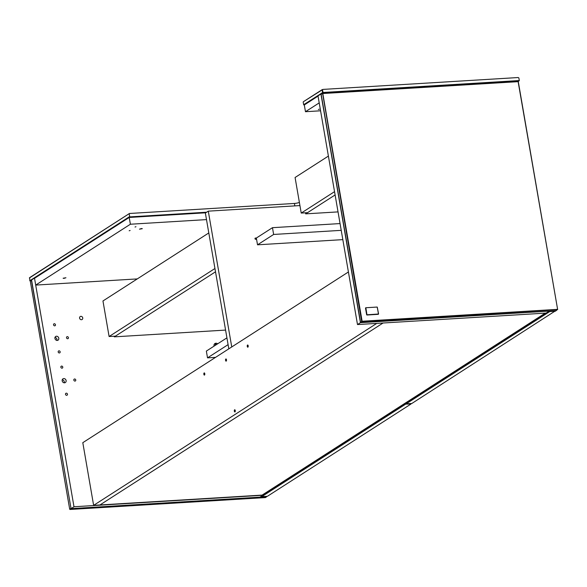 <?xml version="1.0" encoding="UTF-8"?>
<svg xmlns="http://www.w3.org/2000/svg" width="587" height="587" viewBox="0 0 587 587"><rect width="100%" height="100%" fill="white"/><g stroke="black" fill="none" stroke-linecap="round" stroke-linejoin="round"><path stroke-width="0.88" d="M63.778 378.578A2.201 1.915 -122.7 0 1 65.333 382.548A2.201 1.915 -122.7 0 1 62.956 378.842A2.201 1.915 -122.7 0 1 63.778 378.578M62.251 379.767A2.201 1.915 -122.7 0 1 64.203 382.805M66.302 393.187A1.101 0.954 -122.7 0 1 67.079 395.176A1.101 0.954 -122.7 0 1 65.891 393.319A1.101 0.954 -122.7 0 1 66.302 393.187M74.586 378.989A1.101 0.954 -122.7 0 1 75.363 380.978A1.101 0.954 -122.7 0 1 74.175 379.129A1.101 0.954 -122.7 0 1 74.586 378.989M61.62 366.09A1.101 0.954 -122.7 0 1 62.398 368.071A1.101 0.954 -122.7 0 1 61.209 366.222A1.101 0.954 -122.7 0 1 61.62 366.09M82.745 317.934A1.761 1.534 -122.7 0 1 79.883 318.858A1.761 1.534 -122.7 0 1 80.221 316.547A1.761 1.534 -122.7 0 1 82.745 317.934M56.462 336.234A2.201 1.915 -122.7 0 1 58.018 340.203A2.201 1.915 -122.7 0 1 55.64 336.505A2.201 1.915 -122.7 0 1 56.462 336.234M54.936 337.422A2.201 1.915 -122.7 0 1 56.895 340.467M58.986 350.843A1.101 0.954 -122.7 0 1 59.764 352.831A1.101 0.954 -122.7 0 1 58.575 350.975A1.101 0.954 -122.7 0 1 58.986 350.843M67.27 336.652A1.101 0.954 -122.7 0 1 68.048 338.633A1.101 0.954 -122.7 0 1 66.859 336.784A1.101 0.954 -122.7 0 1 67.27 336.652M54.305 323.745A1.101 0.954 -122.7 0 1 55.083 325.726A1.101 0.954 -122.7 0 1 53.894 323.877A1.101 0.954 -122.7 0 1 54.305 323.745M216.559 344.518A2.642 2.297 57.3 0 0 214.446 343.989M215.407 345.259L215.18 343.938M214.05 346.132A2.642 2.297 -122.7 0 1 217.66 343.813M262.763 494.687L262.866 495.267L73.991 506.757L34.494 278.091L34.897 278.069M34.494 278.091L31.559 279.977L71.056 508.636L73.991 506.757M262.866 495.267L259.938 497.152L71.056 508.636M34.809 278.077L130.043 216.874L129.668 216.559L29.82 280.725L30.253 281.004L31.588 280.146L30.304 281.166L31.61 280.256M31.471 280.41L71.027 508.467M70.851 508.393L69.794 509.355L71.181 508.628M71.225 508.716L266.557 496.837L266.645 496.404L260.525 496.771M69.684 509.149L30.304 281.166M266.557 496.837L265.383 497.585L70.051 509.465M322.285 89.569L303.45 101.668L322.938 89.407L322.094 89.884L322.557 92.592L303.662 104.735L304.323 105.044M323.063 92.907L323.019 92.482L322.557 92.592L322.872 92.951L518.923 80.999L519.135 80.558L323.019 92.482L322.549 89.774M303.193 102.028L303.662 104.735M29.35 278.011L129.456 213.485L29.666 277.614L29.82 280.725M322.938 89.407L518.167 77.535L518.842 77.917L519.304 80.632L518.842 77.917M518.167 77.535L518.673 77.844M129.668 216.559L129.199 213.844M519.304 80.632L518.204 81.534M304.037 105.058L318.029 96.063M321.25 93.993L322.872 92.951M206.631 212.215L130.043 216.874M129.456 213.485L294.41 203.454A4.41 0.954 170.2 0 0 299.385 202.427M141.496 228.541L142.311 228.681L139.493 229.165L141.496 228.541M63.939 278.385L63.125 278.245L65.942 277.754L63.939 278.385M135.957 226.714L135.032 227.008L135.957 226.714M130.101 230.486L129.177 230.772L130.101 230.486M205.721 212.802L129.213 217.454L34.53 278.304L35.697 285.084L137.277 278.906M129.213 217.454L130.387 224.234L35.697 285.084M206.492 219.604L130.387 224.234M341.223 230.346L273.637 234.455L272.471 227.683L340.056 223.574M305.504 212.802L305.688 213.859L338.039 211.892M272.471 227.683L256.35 238.036L257.524 244.816L342.83 239.628M328.397 156.083L295.078 177.494L301.226 213.066L307.522 212.685L335.111 194.95L305.688 213.859M273.637 234.455L257.524 244.816M301.226 213.066L334.546 191.655M114.194 336.219L114.304 336.85L215.51 271.81L115.397 336.146L109.101 336.527L214.945 268.516M208.796 232.944L102.96 300.962L109.101 336.527M114.304 336.85L225.577 330.085M557.459 309.356L362.128 321.236L322.799 93.531L518.123 81.659L557.65 309.576L518.27 81.593L322.564 93.15L361.687 321.493L557.65 309.576M557.349 309.503L556.219 310.684L360.521 322.241L321.14 94.258L322.901 93.384M362.282 321.368L360.888 322.564M362.128 321.236L360.521 322.241M322.799 93.531L321.14 94.258M360.433 322.674L357.498 324.56L318 95.901L320.935 94.015L360.433 322.674L549.131 311.117M321.331 93.993L320.935 94.015M549.161 311.286L546.064 313.091L357.498 324.56M549.278 311.293L405.83 403.474L406.145 403.834L549.711 311.572L549.278 311.293L549.792 311.073M555.456 310.728L555.383 311.227L549.711 311.572L549.799 311.139L555.61 310.721M405.83 403.474L405.661 402.858M406.145 403.834L411.81 403.489L555.61 310.728M318.374 109.49L319.299 109.204L318.374 109.49M305.475 111.713L319.211 102.886L318.037 96.114L304.301 104.941L305.475 111.713L320.575 110.796M404.817 403.401L404.869 404.098L261.42 496.279L261.736 496.639L405.301 404.377L405.25 403.122M404.869 404.098L410.966 404.032L267.401 496.294L261.736 496.639M404.905 403.915L411.054 403.599L410.966 404.032L411.047 403.533M247.905 347.159A1.101 0.492 86.5 0 1 247.787 347.196A1.101 0.492 86.5 0 1 247.237 346.132A1.101 0.492 86.5 0 1 247.655 345.002A1.101 0.492 86.5 0 1 248.198 345.941A1.101 0.492 86.5 0 1 247.905 347.159M226.2 361.108A1.101 0.492 86.5 0 1 226.083 361.144A1.101 0.492 86.5 0 1 225.533 360.08A1.101 0.492 86.5 0 1 225.951 358.95A1.101 0.492 86.5 0 1 226.494 359.882A1.101 0.492 86.5 0 1 226.2 361.108M204.503 375.056A1.101 0.492 86.5 0 1 204.386 375.093A1.101 0.492 86.5 0 1 203.828 374.022A1.101 0.492 86.5 0 1 204.247 372.899A1.101 0.492 86.5 0 1 204.797 373.831A1.101 0.492 86.5 0 1 204.503 375.056M235.255 410.57A1.101 0.492 86.5 0 1 234.866 411.957A1.101 0.492 86.5 0 1 234.308 410.893A1.101 0.492 86.5 0 1 234.727 409.763A1.101 0.492 86.5 0 1 235.255 410.57M376.773 323.386L93.626 505.348L82.804 442.679L348.414 271.979M93.626 505.348L99.922 504.967L383.069 323.004L99.922 504.967L262.118 495.098L545.264 313.142M228.82 348.839L205.362 213.037L208.29 211.151L299.935 205.582M231.748 346.961L208.29 211.151M256.181 238.623A0.66 0.572 -122.7 0 1 255.103 238.968A0.66 0.572 -122.7 0 1 255.228 238.102A0.66 0.572 -122.7 0 1 256.181 238.623M255.11 238.212A0.66 0.572 -122.7 0 1 255.793 239.276M226.92 337.863L206.353 351.085L207.519 357.857L215.546 357.373M228.094 344.635L207.519 357.857M366.662 314.815L378.578 314.008L377.287 307.214L378.454 313.986L366.985 314.955L365.87 307.911L366.662 314.815L365.496 308.036M378.307 314.316L366.897 315.014M294.828 205.89L294.41 203.454M378.549 313.994L377.177 307.052L365.767 307.749"/></g></svg>
